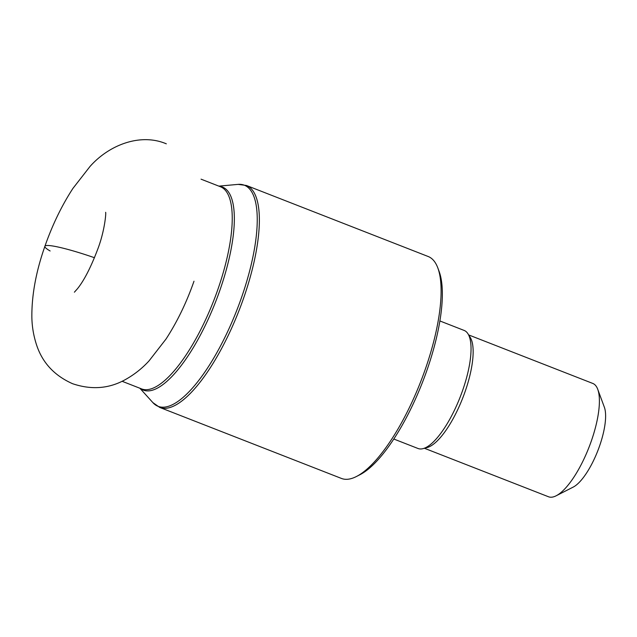 <?xml version="1.0" encoding="UTF-8"?>
<svg xmlns="http://www.w3.org/2000/svg" width="637" height="637" viewBox="0 0 637 637"><rect width="100%" height="100%" fill="white"/><g stroke="black" fill="none" stroke-linecap="round" stroke-linejoin="round"><path stroke-width="0.96" d="M439.904 320.96L464.166 330.444A63.374 20.527 111.3 0 1 469.565 364.356A63.374 20.527 111.3 0 1 462.741 390.107A63.374 20.527 111.3 0 1 444.992 427.228A63.374 20.527 111.3 0 1 418.031 448.496L393.77 439.012M468.593 334.895L592.8 383.442A60.834 19.707 111.3 0 1 597.745 389.318A60.834 19.707 111.3 0 1 591.431 440.716A60.834 19.707 111.3 0 1 556.133 495.793A60.834 19.707 111.3 0 1 550.766 497.218A60.834 19.707 111.3 0 1 548.505 496.764L424.306 448.225M597.745 389.318L604.37 407.25A45.625 14.778 111.3 0 1 599.64 445.796A45.625 14.778 111.3 0 1 573.165 487.114L556.133 495.793M437.858 268.018L439.188 271.609A116.101 37.607 111.3 0 1 427.14 369.691A116.101 37.607 111.3 0 1 359.778 474.804L356.37 476.54A119.143 38.594 111.3 0 1 345.859 479.319A119.143 38.594 111.3 0 1 341.44 478.435L159.728 407.425A119.143 38.594 -68.7 0 0 243.788 297.654A119.143 38.594 -68.7 0 0 243.836 297.519A119.143 38.594 -68.7 0 0 246.463 185.486L428.175 256.504A119.143 38.594 111.3 0 1 437.858 268.018A119.143 38.594 111.3 0 1 425.5 368.672A119.143 38.594 111.3 0 1 356.37 476.54M94.491 257.73A50.697 5.51 -160.8 0 0 50.124 250.978M425.166 447.867A60.834 19.707 -68.7 0 0 465.185 391.381A60.834 19.707 -68.7 0 0 468.991 335.747M218.849 186.131L238.134 184.38A118.665 38.435 111.3 0 1 241.789 296.77A118.665 38.435 111.3 0 1 241.742 296.914A118.665 38.435 111.3 0 1 152.856 402.592L159.728 407.425M140.331 388.411A108.967 35.298 -68.7 0 0 220.052 289.803A108.967 35.298 -68.7 0 0 220.099 289.652A108.967 35.298 -68.7 0 0 219.311 186.307M201.053 179.172L220.49 186.768A108.489 35.146 111.3 0 1 218.053 288.911A108.489 35.146 111.3 0 1 218.005 289.055A108.489 35.146 111.3 0 1 141.51 388.873L122.073 381.276M193.99 281.22C186.545 302.511 177.221 321.781 166.018 339.043L149.074 360.845C142.194 368.377 134.248 374.652 125.234 379.676C108.975 388.721 91.425 390.059 72.57 383.705C54.655 375.734 42.735 363.058 36.819 345.676C33.514 335.89 31.858 325.913 31.85 315.729C31.874 294.087 36.221 270.948 44.901 246.304C52.361 224.98 61.701 205.679 72.929 188.401L89.976 166.512C109.357 144.615 140.705 132.87 166.321 143.827M105.615 212.344L105.615 212.32C106.212 212.264 104.922 229.758 98.233 247.881C91.202 266.672 84.259 280.304 77.419 288.776L74.394 292.192M238.134 184.38L246.463 185.486M139.869 388.228L152.856 402.592"/></g></svg>
